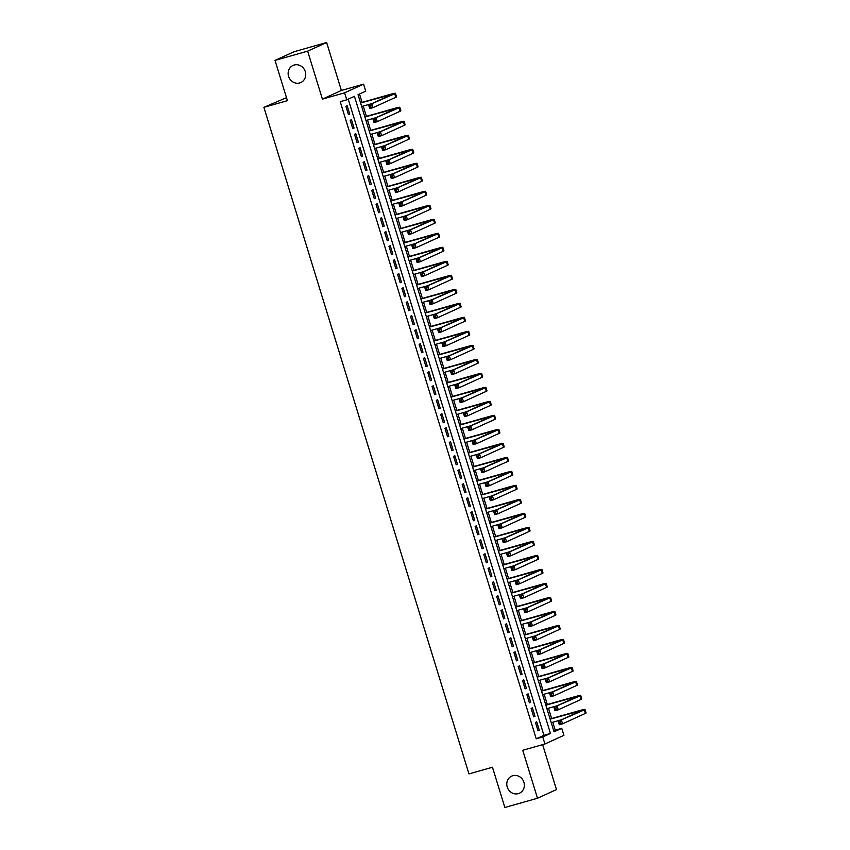 <?xml version="1.0" encoding="UTF-8"?>
<svg xmlns="http://www.w3.org/2000/svg" width="850" height="850" viewBox="0 0 850 850"><rect width="100%" height="100%" fill="white"/><g stroke="black" fill="none" stroke-linecap="round" stroke-linejoin="round"><path stroke-width="1.27" d="M512.816 775.699A9.393 8.67 65.5 0 1 523.706 781.681A9.393 8.67 65.5 0 1 519.467 793.209A9.393 8.67 65.5 0 1 518.33 793.624A9.393 8.67 65.5 0 1 507.429 787.653A9.393 8.67 65.5 0 1 511.679 776.124A9.393 8.67 65.5 0 1 512.816 775.699M294.174 65.025A9.393 8.67 65.5 0 1 305.076 70.996A9.393 8.67 65.5 0 1 300.826 82.524A9.393 8.67 65.5 0 1 299.689 82.949A9.393 8.67 65.5 0 1 288.788 76.968A9.393 8.67 65.5 0 1 293.038 65.439A9.393 8.67 65.5 0 1 294.174 65.025M561.754 728.333L563.911 735.335L544.924 743.984L542.767 736.982L550.46 733.476L354.45 96.316L346.747 99.822L344.601 92.82L363.577 84.171L365.734 91.173L358.041 94.679L554.051 731.839L561.754 728.333L555.231 730.182L552.776 722.224M286.482 97.665L263.904 107.334L468.966 773.904L492.469 767.242L504.858 807.5L537.487 798.246L556.474 789.597L542.64 744.632M263.904 107.334L287.406 100.672L275.017 60.403L294.004 51.754L326.634 42.5L307.647 51.149L322.405 99.11L344.601 92.82M322.405 99.11L341.392 90.461L326.634 42.5M341.392 90.461L363.577 84.171M551.639 718.526L548.473 708.22M547.326 704.523L544.159 694.216M543.023 690.519L539.856 680.213M538.709 676.515L535.543 666.209M534.406 662.511L531.239 652.205M530.102 648.508L526.926 638.201M525.789 634.504L522.622 624.197M521.486 620.5L518.309 610.194M517.172 606.496L514.006 596.19M512.869 592.492L509.692 582.186M508.555 578.489L505.389 568.183M504.252 564.485L501.075 554.179M499.938 550.481L496.772 540.175M495.635 536.477L492.469 526.171M491.321 522.474L488.155 512.168M487.018 508.47L483.852 498.164M482.704 494.466L479.538 484.16M478.401 480.462L475.235 470.156M474.087 466.459L470.921 456.152M469.784 452.455L466.618 442.149M465.481 438.451L462.304 428.145M461.168 424.447L458.001 414.141M456.864 410.444L453.688 400.138M452.551 396.44L449.384 386.134M448.248 382.436L445.071 372.13M443.934 368.433L440.767 358.126M439.631 354.429L436.454 344.123M435.317 340.425L432.151 330.119M431.014 326.421L427.848 316.115M426.7 312.418L423.534 302.111M422.397 298.414L419.231 288.108M418.083 284.41L414.917 274.104M413.78 270.406L410.614 260.1M409.466 256.402L406.3 246.096M405.163 242.399L401.997 232.093M400.86 228.395L397.683 218.099M396.546 214.391L393.38 204.096M392.243 200.387L389.066 190.092M387.929 186.384L384.763 176.088M383.626 172.38L380.449 162.084M379.312 158.376L376.146 148.081M375.009 144.373L371.832 134.077M370.696 130.369L367.529 120.073M366.392 116.365L363.226 106.069M362.079 102.361L359.507 94.01M275.017 60.403L307.647 51.149M535.436 722.436L538.018 730.841L539.304 730.256L536.722 721.852L535.436 722.436M531.133 708.433L533.715 716.837L535.001 716.253L532.408 707.848L531.133 708.433M526.819 694.429L529.401 702.833L530.687 702.249L528.105 693.844L526.819 694.429M522.516 680.425L525.098 688.829L526.384 688.245L523.791 679.841L522.516 680.425M518.202 666.421L520.795 674.826L522.07 674.241L519.488 665.837L518.202 666.421M513.899 652.418L516.481 660.822L517.767 660.237L515.185 651.833L513.899 652.418M509.586 638.414L512.178 646.818L513.453 646.234L510.871 637.829L509.586 638.414M505.283 624.41L507.864 632.814L509.15 632.23L506.568 623.826L505.283 624.41M500.969 610.406L503.561 618.811L504.836 618.226L502.254 609.822L500.969 610.406M496.666 596.403L499.248 604.807L500.533 604.222L497.951 595.818L496.666 596.403M492.352 582.399L494.944 590.803L496.219 590.219L493.638 581.814L492.352 582.399M488.049 568.395L490.631 576.799L491.916 576.215L489.334 567.811L488.049 568.395M483.746 554.391L486.328 562.796L487.613 562.211L485.021 553.807L483.746 554.391M479.432 540.388L482.014 548.792L483.299 548.207L480.717 539.803L479.432 540.388M475.129 526.384L477.711 534.788L478.996 534.204L476.404 525.799L475.129 526.384M470.815 512.38L473.397 520.784L474.683 520.2L472.101 511.796L470.815 512.38M466.512 498.376L469.094 506.781L470.379 506.196L467.787 497.792L466.512 498.376M462.198 484.373L464.78 492.777L466.066 492.192L463.484 483.788L462.198 484.373M457.895 470.369L460.477 478.773L461.763 478.189L459.17 469.784L457.895 470.369M453.581 456.365L456.174 464.769L457.449 464.185L454.867 455.781L453.581 456.365M449.278 442.361L451.86 450.766L453.146 450.181L450.564 441.777L449.278 442.361M444.964 428.358L447.557 436.762L448.832 436.178L446.25 427.773L444.964 428.358M440.661 414.354L443.243 422.758L444.529 422.174L441.947 413.769L440.661 414.354M436.348 400.35L438.94 408.754L440.215 408.17L437.633 399.766L436.348 400.35M432.044 386.346L434.626 394.751L435.912 394.166L433.33 385.762L432.044 386.346M427.731 372.342L430.323 380.747L431.598 380.163L429.016 371.758L427.731 372.342M423.428 358.339L426.009 366.743L427.295 366.159L424.713 357.754L423.428 358.339M419.124 344.335L421.706 352.739L422.992 352.155L420.399 343.751L419.124 344.335M414.811 330.331L417.392 338.736L418.678 338.151L416.096 329.747L414.811 330.331M410.507 316.328L413.089 324.732L414.375 324.147L411.783 315.743L410.507 316.328M406.194 302.324L408.776 310.728L410.061 310.144L407.479 301.739L406.194 302.324M401.891 288.32L404.473 296.724L405.758 296.14L403.166 287.736L401.891 288.32M397.577 274.316L400.159 282.721L401.444 282.136L398.862 273.732L397.577 274.316M393.274 260.312L395.856 268.717L397.141 268.132L394.549 259.728L393.274 260.312M388.96 246.309L391.553 254.713L392.828 254.129L390.246 245.724L388.96 246.309M384.657 232.305L387.239 240.709L388.524 240.125L385.942 231.721L384.657 232.305M380.343 218.301L382.936 226.706L384.211 226.121L381.629 217.717L380.343 218.301M376.04 204.298L378.622 212.702L379.908 212.117L377.326 203.713L376.04 204.298M371.726 190.294L374.319 198.698L375.594 198.114L373.012 189.709L371.726 190.294M367.423 176.29L370.005 184.694L371.291 184.11L368.709 175.706L367.423 176.29M363.109 162.286L365.702 170.691L366.987 170.106L364.395 161.702L363.109 162.286M358.806 148.282L361.388 156.687L362.674 156.102L360.092 147.698L358.806 148.282M354.503 134.289L357.085 142.683L358.371 142.099L355.778 133.705L354.503 134.289M350.189 120.286L352.771 128.679L354.057 128.095L351.475 119.701L350.189 120.286M553.754 730.862L555.231 730.182M346.747 99.822L340.223 101.671L536.244 738.831L543.936 735.324L348.224 99.152M345.886 106.282L348.468 114.676L349.754 114.091L347.161 105.698L345.886 106.282M544.924 743.984L522.729 750.284L537.487 798.246M536.244 738.831L542.767 736.982M543.936 735.324L550.46 733.476M348.404 114.474L349.754 114.091M352.707 128.477L354.057 128.095M357.021 142.481L358.371 142.099M361.324 156.485L362.674 156.102M365.638 170.489L366.987 170.106M369.941 184.492L371.291 184.11M374.255 198.496L375.594 198.114M378.558 212.5L379.908 212.117M382.872 226.504L384.211 226.121M387.175 240.508L388.524 240.125M391.489 254.511L392.828 254.129M395.792 268.515L397.141 268.132M400.106 282.519L401.444 282.136M404.409 296.522L405.758 296.14M408.723 310.526L410.061 310.144M413.026 324.53L414.375 324.147M417.329 338.534L418.678 338.151M421.642 352.538L422.992 352.155M425.946 366.541L427.295 366.159M430.259 380.545L431.598 380.163M434.562 394.549L435.912 394.166M438.876 408.553L440.215 408.17M443.179 422.556L444.529 422.174M447.493 436.56L448.832 436.178M451.796 450.564L453.146 450.181M456.11 464.567L457.449 464.185M460.413 478.571L461.763 478.189M464.727 492.575L466.066 492.192M469.03 506.579L470.379 506.196M473.344 520.582L474.683 520.2M477.647 534.586L478.996 534.204M481.95 548.59L483.299 548.207M486.264 562.594L487.613 562.211M490.567 576.597L491.916 576.215M494.881 590.601L496.219 590.219M499.184 604.605L500.533 604.222M503.498 618.609L504.836 618.226M507.801 632.612L509.15 632.23M512.114 646.616L513.453 646.234M516.418 660.62L517.767 660.237M520.731 674.624L522.07 674.241M525.034 688.628L526.384 688.245M529.348 702.631L530.687 702.249M533.651 716.635L535.001 716.253M537.965 730.639L539.304 730.256M370.6 105.782L369.293 106.154L369.729 107.557L371.036 107.185L370.6 105.782L371.928 104.146L373.001 107.652L369.739 108.577L368.666 105.081L394.729 93.766A11.008 0.584 -17.1 0 0 395.462 93.298A11.008 0.584 -17.1 0 0 388.79 94.786L360.538 102.797M360.602 102.999L391.956 94.382L368.666 105.081L369.293 106.154M361.675 106.505L371.896 103.604M371.036 107.185L373.001 107.652L395.813 97.261A11.008 0.584 -17.1 0 0 396.536 96.804L395.462 93.298M369.739 108.577L369.729 107.557M374.914 119.786L373.607 120.158L374.032 121.561L375.339 121.189L374.914 119.786L376.231 118.15L377.315 121.656L374.043 122.581L372.969 119.085L399.043 107.769A11.008 0.584 -17.1 0 0 399.766 107.302A11.008 0.584 -17.1 0 0 393.104 108.789L364.841 116.801M364.905 117.002L396.259 108.386L372.969 119.085L373.607 120.158M365.989 120.509L376.199 117.608M375.339 121.189L377.315 121.656L400.116 111.265A11.008 0.584 -17.1 0 0 400.849 110.808L399.766 107.302M374.043 122.581L374.032 121.561M379.217 133.79L377.91 134.162L378.346 135.564L379.652 135.192L379.217 133.79L380.545 132.154L381.618 135.66L378.356 136.584L377.283 133.089L403.346 121.773A11.008 0.584 -17.1 0 0 404.079 121.306A11.008 0.584 -17.1 0 0 397.407 122.793L369.155 130.804M369.219 131.006L400.573 122.389L377.283 133.089L377.91 134.162M370.292 134.512L380.513 131.612M379.652 135.192L381.618 135.66L404.43 125.269A11.008 0.584 -17.1 0 0 405.152 124.812L404.079 121.306M378.356 136.584L378.346 135.564M383.531 147.794L382.224 148.166L382.649 149.568L383.956 149.196L383.531 147.794L384.848 146.157L385.921 149.664L382.659 150.588L381.586 147.093L407.66 135.777A11.008 0.584 -17.1 0 0 408.382 135.309A11.008 0.584 -17.1 0 0 401.721 136.797L373.458 144.808M373.522 145.01L404.876 136.393L381.586 147.093L382.224 148.166M374.606 148.516L384.816 145.616M383.956 149.196L385.921 149.664L408.733 139.273A11.008 0.584 -17.1 0 0 409.466 138.816L408.382 135.309M382.659 150.588L382.649 149.568M387.834 161.798L386.527 162.169L386.962 163.572L388.269 163.2L387.834 161.798L389.162 160.161L390.235 163.667L386.973 164.592L385.889 161.096L411.963 149.781A11.008 0.584 -17.1 0 0 412.696 149.313A11.008 0.584 -17.1 0 0 406.024 150.801L377.772 158.812M377.836 159.014L409.19 150.397L385.889 161.096L386.527 162.169M378.909 162.52L389.119 159.619M388.269 163.2L390.235 163.667L413.047 153.276A11.008 0.584 -17.1 0 0 413.769 152.819L412.696 149.313M386.973 164.592L386.962 163.572M392.147 175.801L390.841 176.173L391.266 177.576L392.572 177.204L392.147 175.801L393.465 174.165L394.538 177.671L391.276 178.596L390.203 175.1L416.277 163.774A11.008 0.584 -17.1 0 0 416.999 163.317A11.008 0.584 -17.1 0 0 410.327 164.804L382.075 172.816M382.139 173.018L413.493 164.401L390.203 175.1L390.841 176.173M383.223 176.524L393.433 173.623M392.572 177.204L394.538 177.671L417.35 167.28A11.008 0.584 -17.1 0 0 418.083 166.823L416.999 163.317M391.276 178.596L391.266 177.576M396.451 189.805L395.144 190.177L395.579 191.579L396.886 191.208L396.451 189.805L397.779 188.169L398.852 191.675L395.59 192.599L394.506 189.104L420.58 177.778A11.008 0.584 -17.1 0 0 421.313 177.321A11.008 0.584 -17.1 0 0 414.641 178.808L386.389 186.819M386.453 187.021L417.807 178.404L394.506 189.104L395.144 190.177M387.526 190.528L397.736 187.627M396.886 191.208L398.852 191.675L421.653 181.284A11.008 0.584 -17.1 0 0 422.386 180.827L421.313 177.321M395.59 192.599L395.579 191.579M400.754 203.809L399.457 204.181L399.882 205.583L401.189 205.211L400.754 203.809L402.082 202.173L403.155 205.679L399.893 206.603L398.82 203.107L424.894 191.781A11.008 0.584 -17.1 0 0 425.616 191.324A11.008 0.584 -17.1 0 0 418.944 192.812L390.692 200.823M390.756 201.025L422.11 192.408L398.82 203.107L399.457 204.181M391.829 204.531L402.05 201.631M401.189 205.211L403.155 205.679L425.967 195.288A11.008 0.584 -17.1 0 0 426.689 194.831L425.616 191.324M399.893 206.603L399.882 205.583M405.067 217.812L403.761 218.184L404.196 219.587L405.493 219.215L405.067 217.812L406.385 216.176L407.469 219.683L404.207 220.607L403.123 217.111L429.197 205.785A11.008 0.584 -17.1 0 0 429.93 205.328A11.008 0.584 -17.1 0 0 423.257 206.816L395.006 214.827M395.069 215.029L426.424 206.412L403.123 217.111L403.761 218.184M396.142 218.535L406.353 215.634M405.493 219.215L407.469 219.683L430.27 209.291A11.008 0.584 -17.1 0 0 431.003 208.834L429.93 205.328M404.207 220.607L404.196 219.587M409.371 231.816L408.074 232.188L408.499 233.591L409.806 233.219L409.371 231.816L410.699 230.18L411.772 233.686L408.51 234.611L407.437 231.115L433.511 219.789A11.008 0.584 -17.1 0 0 434.233 219.332A11.008 0.584 -17.1 0 0 427.561 220.819L399.309 228.831M399.373 229.032L430.727 220.416L407.437 231.115L408.074 232.188M400.446 232.539L410.667 229.638M409.806 233.219L411.772 233.686L434.584 223.295A11.008 0.584 -17.1 0 0 435.306 222.838L434.233 219.332M408.51 234.611L408.499 233.591M413.684 245.82L412.377 246.192L412.813 247.594L414.109 247.222L413.684 245.82L415.002 244.184L416.086 247.69L412.824 248.614L411.74 245.119L437.814 233.792A11.008 0.584 -17.1 0 0 438.536 233.336A11.008 0.584 -17.1 0 0 431.874 234.823L403.623 242.834M403.686 243.036L435.041 234.419L411.74 245.119L412.377 246.192M404.759 246.542L414.97 243.642M414.109 247.222L416.086 247.69L438.887 237.299A11.008 0.584 -17.1 0 0 439.62 236.842L438.536 233.336M412.824 248.614L412.813 247.594M417.987 259.824L416.681 260.196L417.116 261.598L418.423 261.226L417.987 259.824L419.316 258.188L420.389 261.694L417.127 262.618L416.054 259.112L442.117 247.796A11.008 0.584 -17.1 0 0 442.85 247.339A11.008 0.584 -17.1 0 0 436.178 248.827L407.926 256.838M407.989 257.04L439.344 248.423L416.054 259.112L416.681 260.196M409.062 260.546L419.284 257.646M418.423 261.226L420.389 261.694L443.201 251.303A11.008 0.584 -17.1 0 0 443.923 250.846L442.85 247.339M417.127 262.618L417.116 261.598M422.301 273.828L420.994 274.199L421.419 275.602L422.726 275.23L422.301 273.828L423.619 272.191L424.703 275.697L421.441 276.622L420.357 273.116L446.431 261.8A11.008 0.584 -17.1 0 0 447.153 261.343A11.008 0.584 -17.1 0 0 440.491 262.831L412.239 270.842M412.293 271.044L443.647 262.427L420.357 273.116L420.994 274.199M413.376 274.55L423.587 271.649M422.726 275.23L424.703 275.697L447.504 265.306A11.008 0.584 -17.1 0 0 448.237 264.849L447.153 261.343M421.441 276.622L421.419 275.602M426.604 287.831L425.297 288.203L425.733 289.606L427.04 289.234L426.604 287.831L427.933 286.195L429.006 289.701L425.744 290.626L424.671 287.119L450.734 275.804A11.008 0.584 -17.1 0 0 451.467 275.347A11.008 0.584 -17.1 0 0 444.794 276.834L416.543 284.846M416.606 285.047L447.961 276.431L424.671 287.119L425.297 288.203M417.679 288.554L427.901 285.653M427.04 289.234L429.006 289.701L451.817 279.31A11.008 0.584 -17.1 0 0 452.54 278.853L451.467 275.347M425.744 290.626L425.733 289.606M430.918 301.835L429.611 302.207L430.036 303.609L431.343 303.237L430.918 301.835L432.236 300.199L433.319 303.705L430.047 304.629L428.974 301.123L455.047 289.808A11.008 0.584 -17.1 0 0 455.77 289.351A11.008 0.584 -17.1 0 0 449.108 290.838L420.846 298.849M420.909 299.051L452.264 290.434L428.974 301.123L429.611 302.207M421.993 302.558L432.204 299.657M431.343 303.237L433.319 303.705L456.121 293.314A11.008 0.584 -17.1 0 0 456.854 292.857L455.77 289.351M430.047 304.629L430.036 303.609M435.221 315.839L433.914 316.211L434.35 317.613L435.657 317.241L435.221 315.839L436.549 314.203L437.623 317.709L434.361 318.633L433.288 315.127L459.351 303.811A11.008 0.584 -17.1 0 0 460.084 303.354A11.008 0.584 -17.1 0 0 453.411 304.842L425.159 312.853M425.223 313.055L456.578 304.438L433.288 315.127L433.914 316.211M426.296 316.561L436.517 313.661M435.657 317.241L437.623 317.709L460.434 307.317A11.008 0.584 -17.1 0 0 461.157 306.861L460.084 303.354M434.361 318.633L434.35 317.613M439.535 329.842L438.228 330.214L438.653 331.617L439.96 331.245L439.535 329.842L440.853 328.206L441.936 331.712L438.664 332.637L437.591 329.131L463.664 317.815A11.008 0.584 -17.1 0 0 464.387 317.358A11.008 0.584 -17.1 0 0 457.725 318.846L429.462 326.857M429.526 327.059L460.881 318.442L437.591 329.131L438.228 330.214M430.61 330.565L440.821 327.664M439.96 331.245L441.936 331.712L464.737 321.321A11.008 0.584 -17.1 0 0 465.471 320.864L464.387 317.358M438.664 332.637L438.653 331.617M443.838 343.846L442.531 344.218L442.967 345.621L444.274 345.249L443.838 343.846L445.166 342.21L446.239 345.716L442.978 346.641L441.904 343.134L467.967 331.819A11.008 0.584 -17.1 0 0 468.701 331.362A11.008 0.584 -17.1 0 0 462.028 332.849L433.776 340.861M433.84 341.062L465.194 332.446L441.904 343.134L442.531 344.218M434.913 344.569L445.134 341.668M444.274 345.249L446.239 345.716L469.051 335.325A11.008 0.584 -17.1 0 0 469.774 334.868L468.701 331.362M442.978 346.641L442.967 345.621M448.152 357.85L446.845 358.222L447.27 359.624L448.577 359.252L448.152 357.85L449.469 356.214L450.543 359.72L447.281 360.644L446.207 357.138L472.281 345.822A11.008 0.584 -17.1 0 0 473.004 345.366A11.008 0.584 -17.1 0 0 466.342 346.853L438.079 354.864M438.143 355.066L469.498 346.449L446.207 357.138L446.845 358.222M439.227 358.572L449.438 355.672M448.577 359.252L450.543 359.72L473.354 349.329A11.008 0.584 -17.1 0 0 474.087 348.872L473.004 345.366M447.281 360.644L447.27 359.624M452.455 371.854L451.148 372.226L451.584 373.628L452.891 373.256L452.455 371.854L453.783 370.217L454.856 373.724L451.594 374.648L450.511 371.142L476.584 359.826A11.008 0.584 -17.1 0 0 477.317 359.369A11.008 0.584 -17.1 0 0 470.645 360.857L442.393 368.868M442.457 369.07L473.811 360.453L450.511 371.142L451.148 372.226M443.53 372.576L453.741 369.676M452.891 373.256L454.856 373.724L477.668 363.332A11.008 0.584 -17.1 0 0 478.391 362.876L477.317 359.369M451.594 374.648L451.584 373.628M456.769 385.858L455.462 386.229L455.887 387.632L457.194 387.26L456.769 385.858L458.086 384.221L459.159 387.728L455.897 388.652L454.824 385.146L480.898 373.83A11.008 0.584 -17.1 0 0 481.621 373.373A11.008 0.584 -17.1 0 0 474.948 374.861L446.696 382.872M446.76 383.074L478.114 374.457L454.824 385.146L455.462 386.229M447.844 386.58L458.054 383.679M457.194 387.26L459.159 387.728L481.971 377.336A11.008 0.584 -17.1 0 0 482.704 376.879L481.621 373.373M455.897 388.652L455.887 387.632M461.072 399.861L459.765 400.233L460.201 401.625L461.507 401.264L461.072 399.861L462.4 398.225L463.473 401.731L460.211 402.656L459.127 399.149L485.201 387.834A11.008 0.584 -17.1 0 0 485.934 387.377A11.008 0.584 -17.1 0 0 479.262 388.864L451.01 396.876M451.074 397.078L482.428 388.461L459.127 399.149L459.765 400.233M452.147 400.584L462.358 397.683M461.507 401.264L463.473 401.731L486.274 391.34A11.008 0.584 -17.1 0 0 487.007 390.883L485.934 387.377M460.211 402.656L460.201 401.625M465.375 413.865L464.079 414.237L464.504 415.629L465.811 415.267L465.375 413.865L466.703 412.229L467.776 415.735L464.514 416.659L463.441 413.153L489.515 401.837A11.008 0.584 -17.1 0 0 490.237 401.381A11.008 0.584 -17.1 0 0 483.565 402.868L455.313 410.879M455.377 411.081L486.731 402.464L463.441 413.153L464.079 414.237M456.45 414.587L466.671 411.687M465.811 415.267L467.776 415.735L490.588 405.344A11.008 0.584 -17.1 0 0 491.311 404.887L490.237 401.381M464.514 416.659L464.504 415.629M469.689 427.869L468.382 428.241L468.817 429.632L470.114 429.271L469.689 427.869L471.006 426.233L472.09 429.739L468.828 430.663L467.744 427.157L493.818 415.841A11.008 0.584 -17.1 0 0 494.551 415.384A11.008 0.584 -17.1 0 0 487.879 416.872L459.627 424.883M459.691 425.085L491.045 416.468L467.744 427.157L468.382 428.241M460.764 428.591L470.974 425.691M470.114 429.271L472.09 429.739L494.891 419.348A11.008 0.584 -17.1 0 0 495.624 418.891L494.551 415.384M468.828 430.663L468.817 429.632M473.992 441.873L472.696 442.244L473.121 443.636L474.428 443.275L473.992 441.873L475.32 440.236L476.393 443.743L473.131 444.667L472.058 441.161L498.132 429.845A11.008 0.584 -17.1 0 0 498.854 429.388A11.008 0.584 -17.1 0 0 492.182 430.876L463.93 438.887M463.994 439.089L495.348 430.472L472.058 441.161L472.696 442.244M465.067 442.595L475.288 439.694M474.428 443.275L476.393 443.743L499.205 433.351A11.008 0.584 -17.1 0 0 499.928 432.894L498.854 429.388M473.131 444.667L473.121 443.636M478.306 455.876L476.999 456.248L477.434 457.64L478.731 457.279L478.306 455.876L479.623 454.24L480.707 457.746L477.445 458.671L476.361 455.164L502.435 443.849A11.008 0.584 -17.1 0 0 503.158 443.392A11.008 0.584 -17.1 0 0 496.496 444.879L468.244 452.891M468.308 453.092L499.662 444.476L476.361 455.164L476.999 456.248M469.381 456.599L479.591 453.698M478.731 457.279L480.707 457.746L503.508 447.355A11.008 0.584 -17.1 0 0 504.241 446.898L503.158 443.392M477.445 458.671L477.434 457.64M482.609 469.88L481.302 470.252L481.737 471.644L483.044 471.283L482.609 469.88L483.937 468.244L485.01 471.75L481.748 472.674L480.675 469.168L506.738 457.853A11.008 0.584 -17.1 0 0 507.471 457.396A11.008 0.584 -17.1 0 0 500.799 458.883L472.547 466.894M472.611 467.096L503.965 458.479L480.675 469.168L481.302 470.252M473.684 470.603L483.905 467.702M483.044 471.283L485.01 471.75L507.822 461.359A11.008 0.584 -17.1 0 0 508.544 460.902L507.471 457.396M481.748 472.674L481.737 471.644M486.922 483.884L485.616 484.256L486.041 485.647L487.348 485.286L486.922 483.884L488.24 482.248L489.324 485.754L486.062 486.678L484.978 483.172L511.052 471.856A11.008 0.584 -17.1 0 0 511.774 471.399A11.008 0.584 -17.1 0 0 505.112 472.887L476.861 480.898M476.914 481.1L508.268 472.483L484.978 483.172L485.616 484.256M477.998 484.606L488.208 481.706M487.348 485.286L489.324 485.754L512.125 475.362A11.008 0.584 -17.1 0 0 512.858 474.906L511.774 471.399M486.062 486.678L486.041 485.647M491.226 497.888L489.919 498.259L490.354 499.651L491.661 499.29L491.226 497.888L492.554 496.251L493.627 499.757L490.365 500.682L489.292 497.176L515.355 485.86A11.008 0.584 -17.1 0 0 516.088 485.403A11.008 0.584 -17.1 0 0 509.416 486.891L481.164 494.902M481.228 495.104L512.582 486.487L489.292 497.176L489.919 498.259M482.301 498.61L492.522 495.709M491.661 499.29L493.627 499.757L516.439 489.366A11.008 0.584 -17.1 0 0 517.161 488.909L516.088 485.403M490.365 500.682L490.354 499.651M495.539 511.891L494.233 512.263L494.658 513.655L495.964 513.294L495.539 511.891L496.857 510.255L497.941 513.761L494.668 514.686L493.595 511.179L519.669 499.864A11.008 0.584 -17.1 0 0 520.391 499.407A11.008 0.584 -17.1 0 0 513.729 500.894L485.467 508.906M485.531 509.108L516.885 500.491L493.595 511.179L494.233 512.263M486.614 512.614L496.825 509.713M495.964 513.294L497.941 513.761L520.742 503.37A11.008 0.584 -17.1 0 0 521.475 502.913L520.391 499.407M494.668 514.686L494.658 513.655M499.842 525.895L498.536 526.267L498.971 527.659L500.278 527.298L499.842 525.895L501.171 524.259L502.244 527.765L498.982 528.689L497.909 525.183L523.972 513.867A11.008 0.584 -17.1 0 0 524.705 513.411A11.008 0.584 -17.1 0 0 518.033 514.898L489.781 522.909M489.844 523.111L521.199 514.494L497.909 525.183L498.536 526.267M490.918 526.607L501.139 523.717M500.278 527.298L502.244 527.765L525.056 517.374A11.008 0.584 -17.1 0 0 525.778 516.917L524.705 513.411M498.982 528.689L498.971 527.659M504.156 539.899L502.849 540.271L503.274 541.663L504.581 541.301L504.156 539.899L505.474 538.263L506.558 541.769L503.285 542.693L502.212 539.187L528.286 527.871A11.008 0.584 -17.1 0 0 529.008 527.414A11.008 0.584 -17.1 0 0 522.346 528.902L494.084 536.913M494.147 537.115L525.502 528.498L502.212 539.187L502.849 540.271M495.231 540.611L505.442 537.721M504.581 541.301L506.558 541.769L529.359 531.378A11.008 0.584 -17.1 0 0 530.092 530.921L529.008 527.414M503.285 542.693L503.274 541.663M508.459 553.903L507.152 554.274L507.588 555.666L508.895 555.305L508.459 553.903L509.788 552.266L510.861 555.773L507.599 556.697L506.515 553.191L532.589 541.875A11.008 0.584 -17.1 0 0 533.322 541.418A11.008 0.584 -17.1 0 0 526.649 542.906L498.397 550.917M498.461 551.119L529.816 542.502L506.515 553.191L507.152 554.274M499.534 554.614L509.756 551.724M508.895 555.305L510.861 555.773L533.673 545.381A11.008 0.584 -17.1 0 0 534.395 544.924L533.322 541.418M507.599 556.697L507.588 555.666M512.773 567.906L511.466 568.278L511.891 569.67L513.198 569.309L512.773 567.906L514.091 566.27L515.164 569.776L511.902 570.701L510.829 567.194L536.903 555.879A11.008 0.584 -17.1 0 0 537.625 555.422A11.008 0.584 -17.1 0 0 530.963 556.909L502.701 564.921M502.764 565.122L534.119 556.506L510.829 567.194L511.466 568.278M503.848 568.618L514.059 565.728M513.198 569.309L515.164 569.776L537.976 559.385A11.008 0.584 -17.1 0 0 538.709 558.928L537.625 555.422M511.902 570.701L511.891 569.67M517.076 581.91L515.769 582.282L516.205 583.674L517.512 583.312L517.076 581.91L518.404 580.274L519.477 583.78L516.216 584.704L515.132 581.198L541.206 569.883A11.008 0.584 -17.1 0 0 541.939 569.426A11.008 0.584 -17.1 0 0 535.266 570.913L507.014 578.924M507.078 579.126L538.433 570.509L515.132 581.198L515.769 582.282M508.151 582.622L518.362 579.732M517.512 583.312L519.477 583.78L542.289 573.389A11.008 0.584 -17.1 0 0 543.012 572.932L541.939 569.426M516.216 584.704L516.205 583.674M521.39 595.914L520.083 596.286L520.508 597.678L521.815 597.306L521.39 595.914L522.707 594.278L523.781 597.784L520.519 598.708L519.446 595.202L545.519 583.886A11.008 0.584 -17.1 0 0 546.242 583.429A11.008 0.584 -17.1 0 0 539.569 584.917L511.317 592.928M511.381 593.13L542.736 584.513L519.446 595.202L520.083 596.286M512.465 596.626L522.676 593.736M521.815 597.306L523.781 597.784L546.593 587.393A11.008 0.584 -17.1 0 0 547.326 586.925L546.242 583.429M520.519 598.708L520.508 597.678M525.693 609.918L524.386 610.289L524.822 611.681L526.129 611.309L525.693 609.918L527.011 608.281L528.094 611.787L524.832 612.712L523.749 609.206L549.822 597.89A11.008 0.584 -17.1 0 0 550.556 597.433A11.008 0.584 -17.1 0 0 543.883 598.921L515.631 606.932M515.695 607.134L547.049 598.517L523.749 609.206L524.386 610.289M516.768 610.629L526.979 607.739M526.129 611.309L528.094 611.787L550.896 601.396A11.008 0.584 -17.1 0 0 551.629 600.929L550.556 597.433M524.832 612.712L524.822 611.681M529.996 623.921L528.7 624.293L529.125 625.685L530.432 625.313L529.996 623.921L531.324 622.285L532.398 625.791L529.136 626.716L528.062 623.209L554.136 611.894A11.008 0.584 -17.1 0 0 554.859 611.437A11.008 0.584 -17.1 0 0 548.186 612.924L519.934 620.936M519.998 621.138L551.352 612.51L528.062 623.209L528.7 624.293M521.071 624.633L531.293 621.743M530.432 625.313L532.398 625.791L555.209 615.4A11.008 0.584 -17.1 0 0 555.932 614.933L554.859 611.437M529.136 626.716L529.125 625.685M534.31 637.925L533.003 638.297L533.439 639.689L534.735 639.317L534.31 637.925L535.628 636.289L536.711 639.795L533.449 640.719L532.366 637.213L558.439 625.898A11.008 0.584 -17.1 0 0 559.173 625.441A11.008 0.584 -17.1 0 0 552.5 626.918L524.248 634.939M524.312 635.141L555.666 626.514L532.366 637.213L533.003 638.297M525.385 638.637L535.596 635.747M534.735 639.317L536.711 639.795L559.513 629.404A11.008 0.584 -17.1 0 0 560.246 628.936L559.173 625.441M533.449 640.719L533.439 639.689M538.613 651.929L537.317 652.29L537.742 653.692L539.049 653.321L538.613 651.929L539.941 650.293L541.014 653.799L537.753 654.723L536.679 651.217L562.753 639.901A11.008 0.584 -17.1 0 0 563.476 639.444A11.008 0.584 -17.1 0 0 556.803 640.921L528.551 648.943M528.615 649.145L559.969 640.518L536.679 651.217L537.317 652.29M529.688 652.641L539.909 649.751M539.049 653.321L541.014 653.799L563.826 643.407A11.008 0.584 -17.1 0 0 564.549 642.94L563.476 639.444M537.753 654.723L537.742 653.692M542.927 665.933L541.62 666.294L542.056 667.696L543.352 667.324L542.927 665.933L544.244 664.296L545.328 667.803L542.066 668.727L540.983 665.221L567.056 653.905A11.008 0.584 -17.1 0 0 567.779 653.448A11.008 0.584 -17.1 0 0 561.117 654.925L532.865 662.947M532.918 663.149L564.283 654.521L540.983 665.221L541.62 666.294M534.002 666.644L544.213 663.754M543.352 667.324L545.328 667.803L568.129 657.411A11.008 0.584 -17.1 0 0 568.862 656.944L567.779 653.448M542.066 668.727L542.056 667.696M547.23 679.936L545.923 680.298L546.359 681.7L547.666 681.328L547.23 679.936L548.558 678.3L549.631 681.806L546.369 682.731L545.296 679.224L571.359 667.909A11.008 0.584 -17.1 0 0 572.093 667.452A11.008 0.584 -17.1 0 0 565.42 668.929L537.168 676.951M537.232 677.153L568.586 668.525L545.296 679.224L545.923 680.298M538.305 680.648L548.526 677.758M547.666 681.328L549.631 681.806L572.443 671.415A11.008 0.584 -17.1 0 0 573.166 670.947L572.093 667.452M546.369 682.731L546.359 681.7M551.544 693.94L550.237 694.301L550.662 695.704L551.969 695.332L551.544 693.94L552.861 692.304L553.945 695.81L550.683 696.734L549.599 693.228L575.673 681.912A11.008 0.584 -17.1 0 0 576.396 681.456A11.008 0.584 -17.1 0 0 569.734 682.933L541.482 690.954M541.535 691.156L572.889 682.529L549.599 693.228L550.237 694.301M542.619 694.652L552.829 691.762M551.969 695.332L553.945 695.81L576.746 685.419A11.008 0.584 -17.1 0 0 577.479 684.951L576.396 681.456M550.683 696.734L550.662 695.704M555.847 707.944L554.54 708.305L554.976 709.707L556.282 709.336L555.847 707.944L557.175 706.308L558.248 709.814L554.986 710.738L553.913 707.232L579.976 695.916A11.008 0.584 -17.1 0 0 580.709 695.459A11.008 0.584 -17.1 0 0 574.037 696.936L545.785 704.958M545.849 705.16L577.203 696.532L553.913 707.232L554.54 708.305M546.922 708.656L557.143 705.766M556.282 709.336L558.248 709.814L581.06 699.423A11.008 0.584 -17.1 0 0 581.782 698.955L580.709 695.459M554.986 710.738L554.976 709.707M560.161 721.947L558.854 722.309L559.279 723.711L560.586 723.339L560.161 721.947L561.478 720.311L562.562 723.817L559.289 724.742L558.216 721.236L584.29 709.92A11.008 0.584 -17.1 0 0 585.013 709.463A11.008 0.584 -17.1 0 0 578.351 710.94L550.088 718.962M550.152 719.164L581.506 710.536L558.216 721.236L558.854 722.309M551.236 722.659L561.446 719.769M560.586 723.339L562.562 723.817L585.363 713.426A11.008 0.584 -17.1 0 0 586.096 712.959L585.013 709.463M559.289 724.742L559.279 723.711M387.504 95.37L387.812 96.358M394.729 93.766L395.813 97.261M391.818 109.374L392.116 110.362M399.043 107.769L400.116 111.265M396.121 123.377L396.429 124.366M403.346 121.773L404.43 125.269M400.435 137.381L400.733 138.369M407.66 135.777L408.733 139.273M404.738 151.385L405.046 152.363M411.963 149.781L413.047 153.276M409.052 165.389L409.349 166.366M416.277 163.774L417.35 167.28M413.355 179.393L413.663 180.37M420.58 177.778L421.653 181.284M417.669 193.396L417.966 194.374M424.894 191.781L425.967 195.288M421.972 207.4L422.28 208.377M429.197 205.785L430.27 209.291M426.286 221.404L426.583 222.381M433.511 219.789L434.584 223.295M430.589 235.407L430.897 236.385M437.814 233.792L438.887 237.299M434.902 249.411L435.2 250.389M442.117 247.796L443.201 251.303M439.206 263.415L439.503 264.392M446.431 261.8L447.504 265.306M443.509 277.419L443.817 278.396M450.734 275.804L451.817 279.31M447.822 291.422L448.12 292.4M455.047 289.808L456.121 293.314M452.126 305.426L452.434 306.404M459.351 303.811L460.434 307.317M456.439 319.43L456.737 320.408M463.664 317.815L464.737 321.321M460.743 333.434L461.051 334.411M467.967 331.819L469.051 335.325M465.056 347.438L465.354 348.415M472.281 345.822L473.354 349.329M469.359 361.441L469.668 362.419M476.584 359.826L477.668 363.332M473.673 375.445L473.971 376.422M480.898 373.83L481.971 377.336M477.976 389.449L478.284 390.426M485.201 387.834L486.274 391.34M482.29 403.453L482.587 404.43M489.515 401.837L490.588 405.344M486.593 417.456L486.901 418.434M493.818 415.841L494.891 419.348M490.907 431.46L491.204 432.438M498.132 429.845L499.205 433.351M495.21 445.464L495.518 446.441M502.435 443.849L503.508 447.355M499.524 459.467L499.821 460.445M506.738 457.853L507.822 461.359M503.827 473.471L504.124 474.449M511.052 471.856L512.125 475.362M508.13 487.475L508.438 488.453M515.355 485.86L516.439 489.366M512.444 501.479L512.741 502.456M519.669 499.864L520.742 503.37M516.747 515.483L517.055 516.46M523.972 513.867L525.056 517.374M521.061 529.486L521.358 530.464M528.286 527.871L529.359 531.378M525.364 543.49L525.672 544.468M532.589 541.875L533.673 545.381M529.678 557.494L529.975 558.471M536.903 555.879L537.976 559.385M533.981 571.497L534.289 572.475M541.206 569.883L542.289 573.389M538.294 585.501L538.592 586.479M545.519 583.886L546.593 587.393M542.597 599.505L542.906 600.482M549.822 597.89L550.896 601.396M546.911 613.509L547.209 614.486M554.136 611.894L555.209 615.4M551.214 627.502L551.523 628.49M558.439 625.898L559.513 629.404M555.528 641.506L555.826 642.494M562.753 639.901L563.826 643.407M559.831 655.509L560.139 656.497M567.056 653.905L568.129 657.411M564.145 669.513L564.442 670.501M571.359 667.909L572.443 671.415M568.448 683.517L568.746 684.505M575.673 681.912L576.746 685.419M572.751 697.521L573.059 698.509M579.976 695.916L581.06 699.423M577.065 711.524L577.362 712.513M584.29 709.92L585.363 713.426"/></g></svg>
